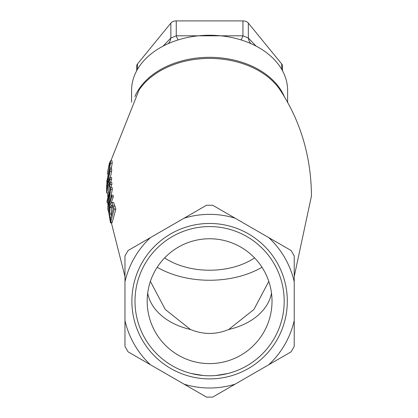 <?xml version="1.0" encoding="UTF-8"?>
<svg xmlns="http://www.w3.org/2000/svg" width="418" height="418" viewBox="0 0 418 418"><rect width="100%" height="100%" fill="white"/><g stroke="black" fill="none" stroke-linecap="round" stroke-linejoin="round"><path stroke-width="0.63" d="M268.8 281.392L253.935 309.461L228.724 329.483C215.981 334.761 203.226 334.761 190.467 329.483L165.262 309.461L150.396 281.392M224.691 374.235L222.872 374.591M222.627 374.632L218.901 375.197M218.823 375.207L216.163 375.489M215.84 375.521L227.805 373.525M191.392 373.525L203.357 375.521M202.699 375.458L199.151 375.045M198.931 375.014L194.762 374.288M194.485 374.235L193.184 373.953M196.606 374.643L200.253 375.192M200.394 375.212L203.033 375.489M220.202 375.024L224.466 374.282M224.675 374.241L226.034 373.948M226.284 373.891L227.298 373.65M196.429 374.606L194.569 374.251M194.03 374.136L191.512 373.556M134.998 301.179A74.597 74.597 0 0 1 209.596 226.582A74.597 74.597 0 0 1 284.193 301.179A74.597 74.597 0 0 1 209.596 375.782A74.597 74.597 0 0 1 134.998 301.179M287.318 301.179A77.722 77.722 0 0 0 170.737 233.876A77.722 77.722 0 0 0 170.737 368.488A77.722 77.722 0 0 0 287.318 301.179M235.115 218.196A86.824 86.824 0 0 0 184.077 218.196L150.485 237.586A86.824 86.824 0 0 0 124.966 281.789L124.966 320.575A86.824 86.824 0 0 0 150.485 364.773L184.077 384.168A86.824 86.824 0 0 0 235.115 384.168L268.706 364.773A86.824 86.824 0 0 0 294.225 320.575L294.225 281.789A86.824 86.824 0 0 0 268.706 237.586L212.72 205.264L206.476 205.264L184.077 218.196M109.997 163.323L109.417 168.224L106.736 181.887L110.577 163.093L110.441 160.852L109.244 163.772L107.567 172.347L109.056 165.481L109.929 163.245M112.071 160.852L110.446 160.852L112.071 160.852L112.202 163.093L111.188 169.034M107.363 174.097L107.881 174.097M106.736 181.887L107.029 181.887M110.686 189.364L110.498 187.4L107.018 201.136L107.16 202.772L109.615 191.893L107.76 208.08L108.11 210.567L111.669 196.831L111.418 195.196L108.142 207.041L110.686 189.364L112.317 189.364L110.895 196.559M108.11 210.567L109.014 210.567M107.16 202.772L108.1 202.772M110.498 187.4L112.123 187.4L112.317 189.364M111.669 196.831L113.299 196.831L111.35 202.484M111.418 195.196L113.048 195.196L113.299 196.831M112.045 202.526L111.669 202.401L109.725 205.588L109.014 214.047L110.488 222.862L112.081 222.862L115.838 209.125L114.187 209.125L112.045 202.526L113.675 202.526L115.838 209.125M111.669 202.401L113.675 202.526M110.488 222.862L114.187 209.125M109.443 213.891L110.038 207.438L111.726 204.893L113.137 208.958L110.315 219.534L109.443 213.891L111.031 213.891L111.146 215.395M112.259 205.646L111.637 207.438L111.031 213.891M110.012 171.312L110.096 169.034L108.027 179.703L107.797 179.139L107.175 180.999L106.663 185.498L106.58 192.975L110.018 179.238L109.976 177.488L108.168 182.953L108.152 180.942L110.012 171.312L111.632 171.312L110.342 177.488M107.598 181.271L107.771 184.479L106.757 189.641L106.83 185.341L107.604 181.266M106.83 185.341L107.567 185.341M106.58 192.975L108.147 192.975L109.291 186.647M110.018 179.238L111.637 179.238L110.54 182.269M110.096 169.034L111.716 169.034L111.632 171.312M109.976 177.488L111.596 177.488L111.637 179.238M108.152 180.942L108.764 180.942M110.263 184.385L110.138 182.269L111.763 182.269L111.888 184.385L110.922 187.013L109.312 187.013L110.263 184.385L111.888 184.385M110.138 182.269L109.192 184.897L109.312 187.013M139.032 90.042A78.025 55.176 0 0 1 209.58 58.415A78.025 55.176 0 0 1 280.149 90.022C300.709 121.403 311.149 156.719 311.462 195.958L294.225 276.538M212.72 397.1L235.115 384.168L212.72 397.1L206.476 397.1L184.077 384.168M294.225 346.438L294.225 320.575L294.225 346.438L291.106 351.846L268.706 364.773M150.485 237.586L128.091 250.518L124.966 255.926L124.966 281.789L124.966 276.538L108.267 210.567M128.091 351.846L150.485 364.773L128.091 351.846L124.966 346.438L124.966 320.575M268.706 237.586L291.106 250.518L294.225 255.926L294.225 281.789M272.019 301.179A62.423 62.423 0 0 0 178.387 247.122A62.423 62.423 0 0 0 178.387 355.243A62.423 62.423 0 0 0 272.019 301.179M254.588 257.911A62.423 40.123 180 0 1 164.603 257.911M157.194 267.259A78.025 50.155 0 0 0 261.997 267.259M131.571 102.279L131.571 90.419A78.025 55.176 0 0 1 132.198 83.433A78.025 55.176 0 0 1 162.341 46.513A78.025 55.176 0 0 1 179.453 39.527A78.025 55.176 0 0 1 239.744 39.527A78.025 55.176 0 0 1 256.851 46.513A78.025 55.176 0 0 1 286.994 83.433A78.025 55.176 0 0 1 287.626 90.419L287.626 102.279M134.899 96.537A78.025 55.176 0 0 1 209.596 57.313A78.025 55.176 0 0 1 284.292 96.537M136.681 70.778L136.681 66.143A6.244 4.415 0 0 1 137.517 63.933L170.852 23.105A6.244 4.415 0 0 1 176.26 20.9L242.931 20.9A6.244 4.415 0 0 1 248.339 23.105L281.675 63.933A6.244 4.415 0 0 1 282.511 66.143L282.511 70.778M178.267 39.888A15.607 2.586 80.3 0 1 176.26 35.812L170.852 38.022L163.13 46.095M176.26 20.9L176.26 35.812L242.931 35.812L248.339 38.022L248.339 23.105M242.931 20.9L242.931 35.812A15.607 2.586 99.7 0 1 240.93 39.888M250.925 43.618A15.607 11.876 131.5 0 1 248.339 38.022L256.082 46.105M168.271 43.618A15.607 11.876 48.5 0 0 170.852 38.022L170.852 23.105M190.467 329.483A62.423 44.141 0 0 1 147.695 293.149M109.056 165.481L109.908 165.481M110.577 163.093L112.202 163.093M108.424 173.313L109.161 173.313M109.84 167.869L111.46 167.869M113.456 206.095L115.102 206.095M110.018 218.196L110.545 218.196M110.038 207.438L111.637 207.438M107.16 182.682L107.755 182.682M106.747 187.901L107.039 187.901M271.501 293.149A62.423 44.141 0 0 1 228.724 329.483M281.675 63.933L281.675 69.289M137.517 69.289L137.517 63.933M107.609 171.986L107.447 173.35M107.802 179.139L108.116 179.139M107.933 204.914L107.844 202.772M107.729 196.742L107.75 192.975M139.048 90.022L110.854 160.852"/></g></svg>
